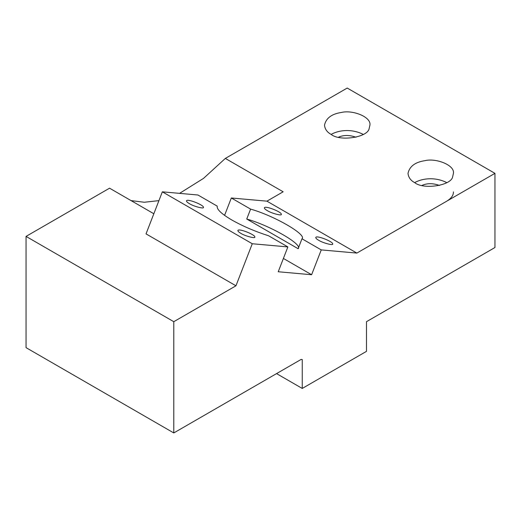 <?xml version="1.0" encoding="UTF-8"?>
<svg xmlns="http://www.w3.org/2000/svg" width="521" height="521" viewBox="0 0 521 521"><rect width="100%" height="100%" fill="white"/><g stroke="black" fill="none" stroke-linecap="round" stroke-linejoin="round"><path stroke-width="0.78" d="M153.838 213.753L109.553 188.185L26.05 236.397L26.05 347.65L173.786 432.944L301.099 359.438L302.252 359.542L302.252 388.445L276.56 373.609M173.786 432.944L173.786 321.691L235.954 285.795L146.03 233.877L162.344 191.826L252.268 243.743L287.872 246.921L278.234 271.754L311.61 274.736L283.398 258.449M311.61 274.736L321.249 249.904L356.852 253.082L494.95 173.35L494.95 247.521L366.484 321.691L366.484 351.356L302.252 388.445M252.268 243.743L235.954 285.795M26.05 236.397L173.786 321.691M494.95 173.35L347.214 88.056L225.339 158.423L203.522 178.384L179.569 193.363M158.925 200.631L144.31 202.252L131.058 200.598M162.344 191.826L197.947 195.004L217.218 206.127C216.593 209.273 221.445 213.884 231.78 219.966C242.591 226.094 254.86 231.37 268.602 235.798L287.872 246.921M189.403 203.646C193.415 206.309 204.167 209.129 203.431 207.43C204.382 205.235 187.13 198.312 186.498 200.852C186.485 201.62 187.456 202.545 189.403 203.646M240.787 233.31C244.805 235.974 255.55 238.8 254.821 237.094C255.765 234.899 238.52 227.977 237.882 230.523C237.869 231.285 238.839 232.216 240.787 233.31M321.249 249.904L301.978 238.774C307.116 234.743 274.144 215.707 250.594 209.11L231.324 197.987L224.577 215.368M246.739 219.041L298.123 248.712C303.261 244.675 270.288 225.639 246.739 219.041L250.594 209.11M298.123 248.712L301.978 238.774M356.852 253.082L266.921 201.165L231.324 197.987M267.28 210.601C271.291 213.265 282.043 216.085 281.314 214.385C282.258 212.19 265.013 205.267 264.375 207.814C264.362 208.576 265.332 209.507 267.28 210.601M318.663 240.266C322.681 242.929 333.433 245.756 332.698 244.049C333.648 241.855 316.397 234.932 315.759 237.478C315.746 238.24 316.716 239.172 318.663 240.266M225.339 158.423L283.15 191.793L266.921 201.165M331.154 134.411C327.136 132.256 324.915 129.162 324.505 125.144C326.048 118.156 331.662 113.936 341.34 112.477C352.378 109.625 371.44 116.88 369.923 125.144L369.148 128.537C367.859 137.394 339.946 141.712 331.154 134.411C339.646 129.657 352.404 128.856 363.274 134.411M414.657 182.624C423.449 189.924 451.362 185.606 452.651 176.743L453.426 173.35C454.944 165.085 435.882 157.837 424.836 160.689C415.165 162.142 409.552 166.362 408.008 173.35C408.418 177.374 410.639 180.461 414.657 182.624C423.15 177.863 435.908 177.068 446.777 182.624M446.686 201.217C451.297 198.377 453.537 195.271 453.426 191.891M338.455 137.238C343.58 134.893 349.422 134.893 355.98 137.238M439.477 185.45C432.925 183.105 427.083 183.105 421.951 185.45"/></g></svg>
